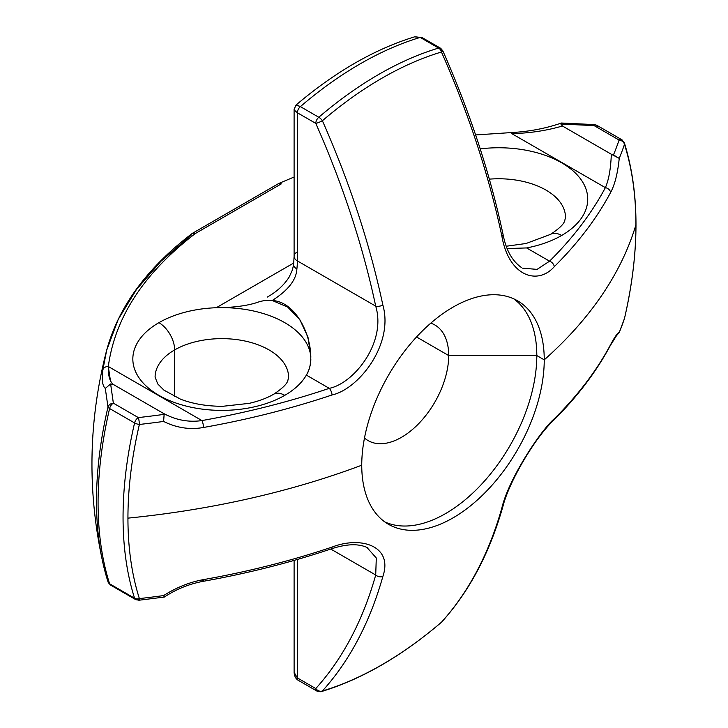 <?xml version="1.0" encoding="UTF-8"?>
<svg xmlns="http://www.w3.org/2000/svg" width="728" height="728" viewBox="0 0 728 728"><rect width="100%" height="100%" fill="white"/><g stroke="black" fill="none" stroke-linecap="round" stroke-linejoin="round"><path stroke-width="1.09" d="M191.246 235.062L160.879 261.343L136.4 289.608L118.218 319.41L106.652 350.295L102.866 369.879C101.638 379.816 102.448 385.986 105.287 388.388L107.99 406.998A360.442 208.099 120 0 0 103.103 563.763A360.442 208.099 120 0 0 107.99 581.736A360.442 208.099 -60 0 1 103.103 563.754A360.442 208.099 -60 0 1 107.99 407.007A5.56 2.111 13.1 0 0 109.6 408.526A361.552 208.745 120 0 0 109.6 583.801A5.56 3.212 120 0 0 110.574 585.103L135.554 599.526A5.56 3.212 -60 0 1 134.58 598.225L109.6 583.801A361.552 208.745 -60 0 1 109.6 408.526L134.58 422.95A361.552 208.745 120 0 0 134.58 598.225A5.56 3.212 120 0 0 135.554 599.526A5.56 3.212 120 0 0 138.338 599.253A5.56 0.864 -96.4 0 0 138.957 600.236A5.56 0.864 -96.4 0 0 139.385 598.589A359.195 207.38 -60 0 1 127.937 518.136A359.195 207.38 120 0 0 139.385 598.589A5.56 4.022 162.3 0 1 134.58 598.225A361.552 208.745 -60 0 1 134.58 422.95A5.56 2.111 13.1 0 0 139.385 424.451A359.195 207.38 120 0 0 127.937 518.136A622.768 359.55 0 0 0 361.743 465.21A129.047 74.502 120 0 0 452.998 517.89A129.047 74.502 120 0 0 544.244 359.85A622.768 359.55 0 0 0 635.917 224.852A359.195 207.38 120 0 0 624.46 144.399A5.56 4.022 -17.7 0 0 624.378 142.879A5.56 4.022 -17.7 0 0 622.84 141.059A5.56 3.212 120 0 0 621.867 139.758A5.56 3.212 120 0 0 619.082 140.031L594.103 125.607A5.56 0.546 -86 0 1 594.485 124.597L561.461 123.023L560.851 124.033L562.435 126.008C546.191 130.731 529.292 133.26 511.729 133.588L511.502 132.569L511.729 133.588C529.292 133.26 546.191 130.731 562.435 126.008L611.32 154.236L562.435 126.008L560.851 124.033L594.103 125.607L619.082 140.031A608.089 351.078 180 0 1 613.476 154.928L611.32 154.236C610.774 168.76 608.79 179.898 605.378 187.651L511.729 133.588L605.378 187.651A5.56 4.341 28.1 0 1 610.628 192.447C614.841 184.603 617.717 173.246 619.237 158.376L611.32 154.236C610.774 168.76 608.79 179.898 605.378 187.651A610.264 352.334 0 0 1 549.549 261.179A5.56 3.922 -134.8 0 1 554.299 266.639A5.56 3.922 -134.8 0 0 549.549 261.179L537.082 269.387L522.622 268.168L537.091 269.378L549.549 261.179L526.617 247.939A88.998 51.379 180 0 0 561.67 235.472A22.25 12.849 -120 0 0 550.541 234.371A22.25 12.849 60 0 1 561.67 235.472A88.998 51.379 180 0 0 576.94 174.62A88.998 51.379 180 0 0 480.207 148.885A88.998 51.379 180 0 1 576.94 174.62A88.998 51.379 180 0 1 561.67 235.472A88.998 51.379 180 0 1 526.617 247.939L549.549 261.179A610.264 352.334 0 0 0 605.378 187.651A5.56 4.341 28.1 0 1 610.628 192.447A615.761 355.51 180 0 1 554.299 266.639C537.965 285.421 508.954 276.767 501.929 236.4A5.56 2.23 168 0 0 503.084 234.598A5.56 2.23 168 0 1 503.084 234.598A5.56 2.23 168 0 1 501.929 236.4A617.053 356.256 -120 0 0 441.45 52.016A5.56 0.828 -23.9 0 0 442.797 50.76A5.56 0.828 -23.9 0 0 441.641 50.742A5.56 3.212 120 0 0 440.486 48.194A5.56 3.212 120 0 0 438.629 48.066L420.211 37.428A361.552 208.745 120 0 0 300.373 106.616L318.791 117.254L300.373 106.616A361.552 208.745 -60 0 1 420.211 37.428L438.629 48.066A361.552 208.745 120 0 0 318.791 117.254A5.56 3.212 120 0 0 315.779 123.405A5.56 0.828 -23.9 0 0 322.395 120.748A359.195 207.38 -60 0 1 441.45 52.016A617.053 356.256 60 0 1 501.929 236.4C508.954 276.767 537.965 285.421 554.299 266.639A615.761 355.51 0 0 0 610.628 192.447C614.841 184.603 617.717 173.246 619.237 158.376A613.577 354.245 0 0 0 624.46 144.399A359.195 207.38 -60 0 1 635.917 224.852A622.768 359.55 180 0 1 544.244 359.85A129.047 74.502 120 0 0 452.998 307.161A129.047 74.502 120 0 0 361.743 465.21A622.768 359.55 180 0 1 127.937 518.136A359.195 207.38 -60 0 1 139.385 424.46A613.577 354.245 0 0 0 163.6 421.439C176.622 427.909 189.944 429.92 203.558 427.473A615.761 355.51 0 0 0 332.059 394.949C358.422 389.298 394.094 344.408 382.873 305.132A617.053 356.256 -120 0 0 322.395 120.748A617.053 356.256 60 0 1 382.873 305.132A5.56 2.23 168 0 1 375.712 306.142L297.361 260.906A66.748 38.538 -60 0 1 296.878 268.969C296.323 279.889 288.106 290.399 272.236 300.482C302.475 302.22 319.392 355.846 306.361 375.102A88.998 51.379 180 0 1 284.775 395.34A22.25 12.849 -120 0 0 273.646 394.239L273.646 394.239A22.25 12.849 60 0 1 284.775 395.34A88.998 51.379 180 0 1 158.913 395.34A88.998 51.379 180 0 1 158.913 322.668A88.998 51.379 180 0 1 216.271 307.726A88.998 51.379 180 0 1 310.801 357.539A88.998 51.379 180 0 0 216.271 307.726L293.775 262.981L216.271 307.726A88.998 51.379 180 0 0 158.913 322.668A22.25 12.849 60 0 1 174.647 349.922A66.748 38.538 0 0 0 155.091 377.168L157.803 384.002L163.891 390.117L180.617 399.217C193.029 403.931 207.071 406.297 222.741 406.297L249.185 403.358C258.886 401.119 267.049 398.079 273.646 394.239C289.125 383.984 287.323 380.398 287.833 380.635L288.588 377.168A66.748 38.538 0 0 0 247.384 341.569A66.748 38.538 0 0 0 174.647 349.922L174.647 396.66L174.647 349.922A22.25 12.849 -120 0 0 158.913 322.668A88.998 51.379 180 0 0 158.913 395.34A88.998 51.379 180 0 0 284.775 395.34A88.998 51.379 180 0 0 306.361 375.102L329.293 388.343L306.361 375.102A88.998 51.379 180 0 0 310.838 359.004M294.103 177.022L278.779 183.465L281.363 183.847L195.359 233.506L192.165 233.488C146.956 267.977 118.446 306.907 106.652 350.295C88.316 421.121 87.142 492.274 103.103 563.763L108.053 581.972L110.574 585.103A5.56 3.212 -60 0 1 109.6 583.801A5.56 4.022 162.3 0 1 108.053 581.972A5.56 4.022 162.3 0 1 107.99 581.745A5.56 4.022 -17.7 0 0 108.053 581.972A5.56 4.022 -17.7 0 0 109.6 583.801L134.58 598.225A5.56 4.022 -17.7 0 0 139.385 598.589A613.577 354.245 0 0 0 163.6 595.577C164.382 597.379 164.564 597.524 164.137 596.014C164.564 597.524 164.382 597.379 163.6 595.577A613.577 354.245 180 0 1 139.385 598.589A5.56 0.864 83.6 0 1 138.957 600.236L164.355 597.06C176.085 589.252 188.934 584.02 202.912 581.372A5.56 1.338 -100.1 0 0 203.558 579.606C189.944 582.027 176.622 587.35 163.6 595.577C176.622 587.35 189.944 582.027 203.558 579.606A615.761 355.51 0 0 0 332.059 547.083A615.761 355.51 180 0 1 203.558 579.606A5.56 1.338 -100.1 0 1 202.912 581.372C247.757 573.382 290.472 562.571 331.058 548.939C346.874 543.716 359.186 543.397 367.995 547.975M624.524 318.291A5.56 2.111 -166.9 0 1 624.497 318.418A5.56 2.111 -166.9 0 1 624.46 318.536A5.56 2.111 13.1 0 0 624.497 318.418L619.237 332.514A613.577 354.245 0 0 0 624.46 318.536A5.56 4.459 18.6 0 1 624.351 318.928A5.56 4.459 -161.4 0 0 624.46 318.536A359.195 207.38 120 0 0 635.917 224.852A359.195 207.38 -60 0 1 624.46 318.536A613.577 354.245 180 0 1 619.237 332.514C617.717 332.687 614.841 336.709 610.628 344.59A615.761 355.51 180 0 1 554.299 418.773C540.686 430.403 508.854 478.551 501.929 507.689A617.053 356.256 60 0 1 441.45 622.24A359.195 207.38 -60 0 1 322.395 690.981A617.053 356.256 -120 0 0 382.873 576.421C393.266 546.118 361.27 535.735 332.059 547.083A5.56 2.284 71.4 0 1 331.067 548.93M361.743 465.21A129.047 74.502 120 0 0 388.47 524.287A129.047 74.502 120 0 0 487.915 489.716A129.047 74.502 120 0 0 544.244 359.85L536.809 355.555A129.047 74.502 -60 0 1 482.892 482.819A129.047 74.502 -60 0 1 384.857 521.949A129.047 74.502 120 0 0 482.892 482.819A129.047 74.502 120 0 0 536.809 355.555L544.244 359.85A129.047 74.502 120 0 0 517.517 300.773A129.047 74.502 120 0 0 418.072 335.344A129.047 74.502 120 0 0 361.743 465.21M513.695 298.808A129.047 74.502 -60 0 1 536.809 355.555A129.047 74.502 120 0 0 513.695 298.808M430.785 323.15A66.748 38.538 -60 0 1 448.703 355.555L536.809 355.555L448.703 355.555A66.748 38.538 -60 0 1 417.007 425.334A66.748 38.538 -60 0 1 364.491 437.983A66.748 38.538 120 0 0 368.131 440.604A66.748 38.538 120 0 0 419.565 422.722A66.748 38.538 120 0 0 448.703 355.555L416.543 336.982L448.703 355.555A66.748 38.538 120 0 0 434.88 324.997A66.748 38.538 120 0 0 430.785 323.15M288.588 377.168A66.748 38.538 0 0 0 247.384 341.569A66.748 38.538 0 0 0 174.647 349.922A66.748 38.538 0 0 0 155.091 377.168M281.363 183.847L195.359 233.506C144.017 272.973 114.997 317.308 108.299 366.512L201.938 420.575A610.264 352.334 0 0 0 329.293 388.343C353.872 383.419 386.668 342.479 375.712 306.142A611.538 353.08 -120 0 0 315.77 123.378L297.361 112.767A5.56 3.212 -60 0 1 300.373 106.616L296.542 104.914M310.829 356.52L307.971 337.082L299.854 319.719L287.733 307.107L272.236 300.482C267.804 299.736 262.171 300.591 255.337 303.057C245.063 306.069 232.041 307.626 216.271 307.726M526.617 247.939L507.252 248.557M475.611 134.935L511.502 132.569C529.329 131.577 545.945 128.401 561.352 123.041L560.851 124.033L594.103 125.607A5.56 3.212 -60 0 1 596.878 125.334A5.56 3.212 120 0 0 594.103 125.607A5.56 0.546 -86 0 1 594.485 124.597L596.878 125.334L621.867 139.758L624.378 142.879A5.56 4.022 162.3 0 1 624.46 144.399A5.56 4.459 -161.4 0 0 619.082 140.031A5.56 3.212 -60 0 1 621.867 139.758M597.852 126.627A5.56 3.212 120 0 0 596.878 125.334M616.006 336.236L619.237 332.514C617.717 332.687 614.841 336.709 610.628 344.59A5.56 4.341 28.1 0 1 610.292 345.582A5.56 4.341 28.1 0 0 610.628 344.59A615.761 355.51 0 0 1 554.299 418.773C540.686 430.403 508.854 478.551 501.929 507.689A5.56 3.958 15.7 0 0 503.012 506.087M616.452 335.745L610.282 345.591C596.232 371.862 577.295 396.815 553.462 420.447A5.56 3.922 -134.8 0 0 554.299 418.773A5.56 3.922 -134.8 0 1 553.435 420.475M565.483 217.308A66.748 38.538 0 0 0 489.343 179.152A66.748 38.538 0 0 1 565.483 217.308L564.728 220.775C564.218 220.538 566.02 224.124 550.541 234.371L526.071 243.498L506.36 246.219M366.885 547.383L376.294 557.994L375.712 575.011L330.74 549.039L375.712 575.011A5.56 3.958 15.7 0 0 382.873 576.421C393.266 546.118 361.27 535.735 332.059 547.083A5.56 2.284 71.4 0 1 331.058 548.939M203.503 580.161A610.264 352.334 180 0 1 201.938 580.434M375.712 575.011A611.538 353.08 60 0 1 315.77 688.552A611.538 353.08 -120 0 0 375.712 575.011A5.56 3.958 15.7 0 0 382.873 576.421A617.053 356.256 60 0 1 322.395 690.981A5.56 4.468 -137.9 0 1 315.779 688.542L297.361 677.905L297.361 559.468L297.361 677.905L315.77 688.533A5.56 3.212 120 0 0 316.935 691.09A5.56 3.212 120 0 0 318.791 691.218A5.56 3.877 -106.6 0 0 321.303 691.6A5.56 3.877 -106.6 0 0 322.395 690.981A359.195 207.38 120 0 0 441.45 622.24A617.053 356.256 -120 0 0 501.929 507.689A5.56 3.958 15.7 0 0 502.993 506.124C509.254 481.463 534.716 438.12 553.462 420.447M298.507 680.452A5.56 3.212 -60 0 1 297.361 677.905L294.103 672.29C294.412 676.367 295.887 679.078 298.516 680.452L316.935 691.09A5.56 3.212 -60 0 1 315.779 688.542A5.56 4.468 42.1 0 0 322.395 690.981A5.56 3.877 73.4 0 1 321.303 691.6L316.935 691.09M297.361 677.905L294.112 672.672L294.103 560.405M441.177 622.476A5.56 2.366 49.4 0 0 441.323 622.376A5.56 2.366 -130.6 0 0 441.45 622.24A5.56 2.366 49.4 0 1 441.323 622.376L441.832 621.876A5.56 4.468 -137.9 0 1 441.45 622.24A5.56 4.468 42.1 0 0 441.832 621.876C469.487 591.172 489.871 552.588 502.993 506.124M619.082 140.031A5.56 4.459 18.6 0 1 624.46 144.399A613.577 354.245 180 0 1 619.237 158.376L613.476 154.928A608.089 351.078 0 0 0 619.082 140.031M441.632 50.723A611.538 353.08 60 0 1 442.033 51.624M420.211 37.428A5.56 3.212 -60 0 1 422.067 37.556A5.56 3.212 -60 0 0 420.211 37.428M414.914 36.755L420.174 37.41L414.914 36.755M255.337 303.057C262.171 300.591 267.804 299.736 272.236 300.482C288.106 290.399 296.323 279.889 296.878 268.969A66.748 38.538 -60 0 0 297.361 260.906A11.12 6.425 180 0 1 294.103 256.365A11.12 6.425 0 0 0 297.361 260.906L297.361 112.767L297.361 260.906L375.712 306.142A611.538 353.08 -120 0 0 315.77 123.378L297.361 112.767L294.321 110.101L297.361 112.767A5.56 3.212 -60 0 1 300.373 106.616L296.078 104.996M375.712 306.142C386.668 342.479 353.872 383.419 329.293 388.343A5.56 2.284 71.4 0 1 332.059 394.949C358.422 389.298 394.094 344.408 382.873 305.132A5.56 2.23 168 0 1 375.712 306.142M113.832 384.757L162.936 413.104C175.53 420.047 188.534 422.531 201.938 420.575A610.264 352.334 0 0 0 329.293 388.343A5.56 2.284 71.4 0 1 332.059 394.949A615.761 355.51 180 0 1 203.558 427.473A5.56 1.338 -100.1 0 0 201.938 420.575C188.534 422.531 175.53 420.047 162.936 413.104L164.137 414.35L163.6 421.439C176.622 427.909 189.944 429.92 203.558 427.473A5.56 1.338 -100.1 0 0 201.938 420.575L108.299 366.512A5.56 4.532 -172.9 0 0 102.866 369.879C101.638 379.816 102.448 385.986 105.287 388.388L107.99 406.998A5.56 4.505 -11.9 0 1 113.35 403.166L138.338 417.59A608.089 351.078 0 0 0 164.137 414.35L162.936 413.104L114.059 384.885L110.629 383.965L113.359 403.166L138.338 417.59A608.089 351.078 0 0 0 164.137 414.35L163.6 421.439A613.577 354.245 180 0 1 139.385 424.46A5.56 0.864 -96.4 0 0 138.338 417.59A5.56 0.864 83.6 0 1 139.385 424.451A5.56 2.111 -166.9 0 1 134.58 422.95A5.56 3.212 -60 0 1 138.338 417.59A5.56 3.212 120 0 0 134.58 422.95L109.6 408.526A5.56 3.212 -60 0 1 113.35 403.166A5.56 3.212 120 0 0 109.6 408.526A5.56 2.111 -166.9 0 1 107.99 406.998A5.56 4.505 -11.9 0 1 113.35 403.166L110.629 383.965L105.287 388.388L110.629 383.965L114.059 384.885C110.046 382.537 108.126 376.412 108.299 366.512C114.988 317.308 144.017 272.982 195.359 233.506L192.165 233.488M102.866 369.879A5.56 4.532 7.1 0 1 108.299 366.512L110.438 380.717M322.395 120.748A5.56 0.828 156.1 0 1 315.779 123.405A5.56 3.212 -60 0 1 318.791 117.254A5.56 2.366 49.4 0 1 322.395 120.748A5.56 2.366 -130.6 0 0 318.791 117.254A361.552 208.745 -60 0 1 438.629 48.066A5.56 3.877 73.4 0 1 441.45 52.016A359.195 207.38 120 0 0 322.404 120.739M521.503 267.558C512.212 261.088 506.069 250.104 503.084 234.598C490.071 173.555 469.97 112.276 442.797 50.76A5.56 0.828 156.1 0 1 441.45 52.016A5.56 3.877 -106.6 0 0 438.629 48.066A5.56 3.212 -60 0 1 440.486 48.194L422.067 37.556M297.361 251.824A11.12 6.425 0 0 0 294.103 256.365L293.611 264.482A11.12 5.442 -173.4 0 1 293.621 264.446M296.878 268.969A11.12 5.442 -173.4 0 1 293.611 264.482A11.12 5.442 -173.4 0 0 296.878 268.969M135.554 599.526L138.957 600.236M278.779 183.465L192.383 233.342M293.611 264.482L292.456 269.833L289.143 277.095C284.02 285.112 276.722 291.782 267.258 297.097L267.467 296.979M441.323 622.376C401.483 656.328 361.479 679.406 321.303 691.6M624.378 142.879C639.812 192.82 639.848 251.324 624.497 318.418M294.103 256.365L294.103 109.282L296.087 104.987C335.253 71.781 374.747 49.067 414.569 36.846L422.067 37.565M440.486 48.194L442.797 50.76"/></g></svg>
